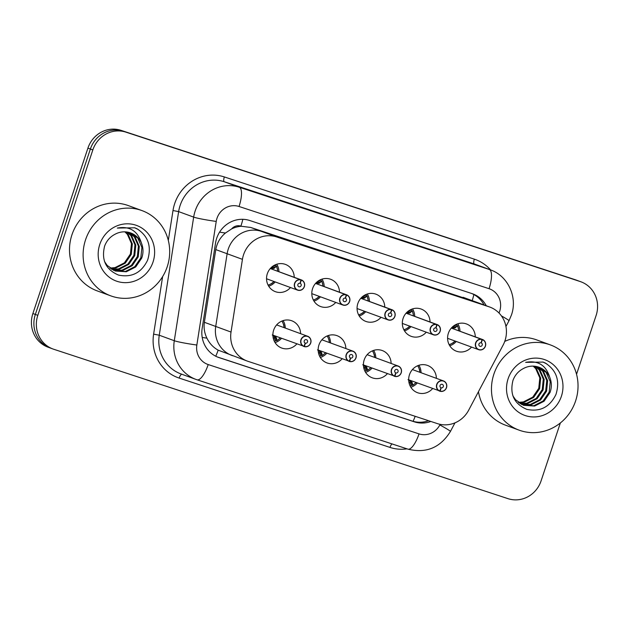 <?xml version="1.0" encoding="UTF-8"?>
<svg xmlns="http://www.w3.org/2000/svg" width="629" height="629" viewBox="0 0 629 629"><rect width="100%" height="100%" fill="white"/><g stroke="black" fill="none" stroke-linecap="round" stroke-linejoin="round"><path stroke-width="0.94" d="M365.591 372.368A14.53 13.759 110.1 0 0 372.069 368.075A14.53 13.759 110.1 0 1 365.591 372.368M387.378 373.681A14.53 13.759 -69.9 0 1 372.274 377.825A14.53 13.759 -69.9 0 1 364.199 359.882A14.53 13.759 -69.9 0 1 382.259 350.542A14.53 13.759 -69.9 0 1 391.12 363.452M320.326 357.484A14.53 13.759 110.1 0 0 326.805 353.191A14.53 13.759 110.1 0 1 320.326 357.484M342.113 358.797A14.53 13.759 -69.9 0 1 327.009 362.933A14.53 13.759 -69.9 0 1 318.934 344.999A14.53 13.759 -69.9 0 1 336.995 335.65A14.53 13.759 -69.9 0 1 345.856 348.56M275.062 342.601A14.53 13.759 110.1 0 0 281.54 338.308A14.53 13.759 110.1 0 1 275.062 342.601M296.849 343.906A14.53 13.759 -69.9 0 1 281.745 348.049A14.53 13.759 -69.9 0 1 273.67 330.107A14.53 13.759 -69.9 0 1 291.738 320.766A14.53 13.759 -69.9 0 1 300.591 333.677M410.855 387.252A14.53 13.759 110.1 0 0 417.326 382.959A14.53 13.759 110.1 0 1 410.855 387.252M432.634 388.565A14.53 13.759 -69.9 0 1 417.538 392.708A14.53 13.759 -69.9 0 1 409.455 374.766A14.53 13.759 -69.9 0 1 427.523 365.425A14.53 13.759 -69.9 0 1 436.384 378.336M404.502 330.878A14.53 13.759 110.1 0 0 410.973 326.585A14.53 13.759 110.1 0 1 404.502 330.878M426.281 332.191A14.53 13.759 -69.9 0 1 411.185 336.334A14.53 13.759 -69.9 0 1 403.103 318.392A14.53 13.759 -69.9 0 1 421.171 309.051A14.53 13.759 -69.9 0 1 430.032 321.962M359.238 315.994A14.53 13.759 110.1 0 0 365.708 311.701A14.53 13.759 110.1 0 1 359.238 315.994M381.017 317.307A14.53 13.759 -69.9 0 1 365.921 321.443A14.53 13.759 -69.9 0 1 357.838 303.508A14.53 13.759 -69.9 0 1 375.906 294.16A14.53 13.759 -69.9 0 1 384.767 307.07M313.973 301.11A14.53 13.759 110.1 0 0 320.452 296.817A14.53 13.759 110.1 0 1 313.973 301.11M335.76 302.415A14.53 13.759 -69.9 0 1 320.656 306.559A14.53 13.759 -69.9 0 1 312.582 288.617A14.53 13.759 -69.9 0 1 330.642 279.276A14.53 13.759 -69.9 0 1 339.503 292.186M268.709 286.219A14.53 13.759 110.1 0 0 275.188 281.926A14.53 13.759 110.1 0 1 268.709 286.219M290.496 287.532A14.53 13.759 -69.9 0 1 275.392 291.675A14.53 13.759 -69.9 0 1 267.317 273.733A14.53 13.759 -69.9 0 1 285.385 264.392A14.53 13.759 -69.9 0 1 294.238 277.303M449.766 345.769A14.53 13.759 110.1 0 0 456.237 341.476A14.53 13.759 110.1 0 1 449.766 345.769M471.546 347.074A14.53 13.759 -69.9 0 1 456.45 351.218A14.53 13.759 -69.9 0 1 448.367 333.276A14.53 13.759 -69.9 0 1 466.435 323.935A14.53 13.759 -69.9 0 1 475.288 336.845M503.114 345.077A27.236 25.797 110.1 0 0 504.977 340.714A27.236 25.797 110.1 0 0 489.826 307.07A27.236 25.797 110.1 0 0 489.063 306.803L276.666 236.952A27.236 25.797 110.1 0 0 242.44 259.345L231.032 332.057A27.236 25.797 110.1 0 0 247.299 361.085A27.236 25.797 110.1 0 0 248.07 361.353L437.414 423.624A27.236 25.797 110.1 0 0 468.66 410.21L503.114 345.077M241.324 226.275L240.891 226.133A9.081 8.602 110.1 0 0 231.621 228.917A27.236 25.797 -69.9 0 1 241.324 226.275L250.68 227.439L474.518 301.472A27.236 25.797 110.1 0 0 473.755 301.205L261.357 231.346A27.236 25.797 110.1 0 0 227.124 253.746L215.723 326.451A27.236 25.797 110.1 0 0 231.991 355.487A27.236 25.797 110.1 0 0 232.761 355.747M459.98 331.239A14.53 13.759 110.1 0 0 457.81 323.786A14.53 13.759 110.1 0 1 459.98 331.239M278.93 271.697A14.53 13.759 110.1 0 0 276.76 264.243A14.53 13.759 110.1 0 1 278.93 271.697M324.194 286.588A14.53 13.759 110.1 0 0 322.017 279.127A14.53 13.759 110.1 0 1 324.194 286.588M369.459 301.472A14.53 13.759 110.1 0 0 367.281 294.01A14.53 13.759 110.1 0 1 369.459 301.472M414.723 316.356A14.53 13.759 110.1 0 0 412.545 308.894A14.53 13.759 110.1 0 1 414.723 316.356M421.076 372.73A14.53 13.759 110.1 0 0 418.898 365.276A14.53 13.759 110.1 0 1 421.076 372.73M285.283 328.071A14.53 13.759 110.1 0 0 283.113 320.617A14.53 13.759 110.1 0 1 285.283 328.071M330.547 342.962A14.53 13.759 110.1 0 0 328.377 335.501A14.53 13.759 110.1 0 1 330.547 342.962M375.812 357.846A14.53 13.759 110.1 0 0 373.634 350.384A14.53 13.759 110.1 0 1 375.812 357.846M231.621 228.917L225.426 233.029C220.205 237.424 216.989 242.943 215.778 249.587L204.378 322.3C203.599 327.827 204.441 333.118 206.917 338.166C209.512 343.458 213.255 347.452 218.161 350.156L247.299 361.085M489.826 307.07L474.518 301.472A27.236 25.797 110.1 0 0 473.755 301.205L261.357 231.346A27.236 25.797 110.1 0 0 227.124 253.746L215.723 326.451A27.236 25.797 110.1 0 0 231.991 355.487M560.353 422.955L541.089 480.863A27.236 25.797 -69.9 0 1 507.98 498.648L53.717 349.252A27.236 25.797 -69.9 0 1 52.954 348.985A27.236 25.797 -69.9 0 1 37.803 315.341L92.833 149.938L90.372 149.034A27.236 25.797 -69.9 0 1 123.481 131.257L577.744 280.652A27.236 25.797 -69.9 0 1 578.507 280.919A27.236 25.797 -69.9 0 0 577.744 280.652L123.481 131.257A27.236 25.797 -69.9 0 0 90.372 149.034L35.342 314.445L90.372 149.034L87.911 148.137A27.236 25.797 -69.9 0 1 121.02 130.352L575.283 279.748A27.236 25.797 -69.9 0 1 576.046 280.015L580.968 281.816A27.236 25.797 -69.9 0 1 596.119 315.459L576.549 374.279M51.256 348.348A27.236 25.797 -69.9 0 1 50.493 348.081A27.236 25.797 -69.9 0 1 35.342 314.445A27.236 25.797 -69.9 0 0 50.493 348.081L48.032 347.184A27.236 25.797 -69.9 0 1 32.881 313.541L87.911 148.137M486.264 305.765A27.236 25.797 110.1 0 0 472.772 293.877A27.236 25.797 110.1 0 0 472.009 293.609L249.784 220.527A27.236 25.797 110.1 0 0 215.558 242.92L202.161 328.354A27.236 25.797 110.1 0 0 218.428 357.39A27.236 25.797 110.1 0 0 219.191 357.649L414.33 421.831A27.236 25.797 110.1 0 0 430.849 421.461M471.64 293.491A27.236 25.797 -69.9 0 1 484.078 304.971M92.833 149.938A27.236 25.797 -69.9 0 1 125.934 132.153L580.205 281.548A27.236 25.797 -69.9 0 1 580.968 281.816M428.546 420.707A27.236 25.797 -69.9 0 1 412.144 421.029L217.375 356.973M447.589 338.308L478.645 349.677C481.704 350.495 483.968 349.331 485.431 346.178C486.193 343.088 485.203 340.847 482.451 339.463L482.451 339.463A5.449 5.158 -69.9 0 1 485.423 346.17A5.449 5.158 -69.9 0 1 478.645 349.677A5.449 5.158 -69.9 0 1 475.618 342.947A5.449 5.158 -69.9 0 1 482.026 339.33L482.026 339.518A5.268 4.985 110.1 0 0 475.839 343.025A5.268 4.985 110.1 0 0 478.913 349.575A5.268 4.985 110.1 0 0 485.313 346.139A5.268 4.985 110.1 0 0 482.443 339.66L451.331 328.079M482.443 339.66L481.216 342.884A1.816 1.722 -69.9 0 1 482.207 345.117A1.816 1.722 -69.9 0 1 479.951 346.288A1.816 1.722 -69.9 0 1 478.944 344.039A1.816 1.722 -69.9 0 1 481.075 342.836L482.026 339.518M457.629 325.72L457.621 325.728A13.618 12.902 110.1 0 0 457.629 325.72L454.217 327.261L453.54 326.38A9.985 9.459 110.1 0 0 453.391 326.129M456.442 324.297A13.618 12.902 -69.9 0 1 456.685 324.729L457.354 325.618M451.858 327.505L454.217 327.261M458.706 330.775A13.28 12.572 -70 0 0 457.535 325.956L454.736 328.008L451.724 327.756M482.026 339.33L451.323 328.086M439.679 391.144A5.449 5.158 -69.9 0 1 436.707 384.437A5.449 5.158 -69.9 0 1 443.484 380.938A5.449 5.158 -69.9 0 1 446.511 387.661A5.449 5.158 -69.9 0 1 440.111 391.285L440.214 391.128A5.268 4.985 110.1 0 0 446.401 387.629A5.268 4.985 110.1 0 0 443.327 381.072A5.268 4.985 110.1 0 0 436.927 384.516A5.268 4.985 110.1 0 0 439.797 390.994L408.677 379.798M439.797 390.994L441.023 387.771A1.816 1.722 -69.9 0 1 440.033 385.53A1.816 1.722 -69.9 0 1 442.289 384.366A1.816 1.722 -69.9 0 1 443.303 386.607A1.816 1.722 -69.9 0 1 441.165 387.818L440.921 387.723M408.032 379.633L412.184 382.471L410.902 382L412.435 385.176L411.374 385.483A13.618 12.902 -69.9 0 1 410.147 385.978M408.992 382.613A9.985 9.459 110.1 0 0 409.833 382.29L410.902 382M412.184 382.471L412.703 385.27A13.618 12.902 110.1 0 0 412.718 385.27L412.435 385.176M411.169 382.102L408.693 380.215M416.052 382.495A13.28 12.572 -69.8 0 1 412.773 385.05L412.703 385.27M412.427 369.569L443.484 380.938C446.22 382.188 447.235 384.429 446.519 387.668C445.301 390.585 443.162 391.788 440.111 391.285L439.71 391.136M441.165 387.818L440.214 391.128M436.762 324.438L436.77 324.635A5.268 4.985 110.1 0 0 430.574 328.134A5.268 4.985 110.1 0 0 433.648 334.691A5.268 4.985 110.1 0 0 440.048 331.255A5.268 4.985 110.1 0 0 437.179 324.768L406.067 313.187L436.762 324.438A5.449 5.158 -69.9 0 0 430.354 328.063A5.449 5.158 -69.9 0 0 433.389 334.793C436.44 335.611 438.704 334.447 440.166 331.294C440.929 328.196 439.938 325.964 437.186 324.58L437.186 324.58A5.449 5.158 -69.9 0 1 440.158 331.286A5.449 5.158 -69.9 0 1 433.389 334.793L402.324 323.424M437.179 324.768L435.96 328A1.816 1.722 -69.9 0 1 436.943 330.233A1.816 1.722 -69.9 0 1 434.686 331.397A1.816 1.722 -69.9 0 1 435.811 327.953L436.77 324.635M412.372 310.852A13.618 12.902 110.1 0 0 412.365 310.836L408.952 312.377L408.276 311.489A9.985 9.459 110.1 0 0 408.127 311.237M411.185 309.413A13.618 12.902 -69.9 0 1 411.421 309.845L412.089 310.734M406.593 312.621L408.952 312.377M413.442 315.892A13.28 12.572 -70 0 0 412.27 311.072L409.471 313.116L406.46 312.865M391.497 309.554L391.505 309.751A5.268 4.985 110.1 0 0 385.31 313.25A5.268 4.985 110.1 0 0 388.384 319.807A5.268 4.985 110.1 0 0 394.792 316.363A5.268 4.985 110.1 0 0 391.914 309.885L360.81 298.303L391.497 309.554A5.449 5.158 -69.9 0 0 385.09 313.179A5.449 5.158 -69.9 0 0 388.124 319.902C391.183 320.727 393.44 319.556 394.902 316.403A5.449 5.158 -69.9 0 1 388.124 319.902L357.06 308.532M391.914 309.885L390.695 313.108A1.816 1.722 -69.9 0 1 391.686 315.349A1.816 1.722 -69.9 0 1 389.422 316.513A1.816 1.722 -69.9 0 1 388.415 314.272A1.816 1.722 -69.9 0 1 390.554 313.061L391.505 309.751M367.092 295.952L367.1 295.952A13.618 12.902 110.1 0 0 367.1 295.952L363.688 297.493L363.012 296.605A9.985 9.459 110.1 0 0 362.862 296.353M365.921 294.529A13.618 12.902 -69.9 0 1 366.164 294.962L366.825 295.85M361.329 297.729L363.688 297.493M368.185 301A13.28 12.572 -70 0 0 367.014 296.18L364.207 298.232L361.195 297.981M391.93 309.696L391.93 309.696A5.449 5.158 -69.9 0 1 394.894 316.403C395.665 313.313 394.674 311.08 391.93 309.696M311.803 293.649L342.86 305.018C345.919 305.836 348.175 304.672 349.645 301.519C350.4 298.429 349.409 296.188 346.665 294.812L346.665 294.812A5.449 5.158 -69.9 0 1 349.638 301.511A5.449 5.158 -69.9 0 1 342.86 305.018A5.449 5.158 -69.9 0 1 339.833 298.288A5.449 5.158 -69.9 0 1 346.233 294.671L346.241 294.859A5.268 4.985 110.1 0 0 340.045 298.366A5.268 4.985 110.1 0 0 343.127 304.916A5.268 4.985 110.1 0 0 349.527 301.48A5.268 4.985 110.1 0 0 346.65 295.001L315.546 283.42M346.65 295.001L345.431 298.225A1.816 1.722 -69.9 0 1 346.422 300.458A1.816 1.722 -69.9 0 1 344.165 301.629A1.816 1.722 -69.9 0 1 343.151 299.388A1.816 1.722 -69.9 0 1 345.29 298.177L346.241 294.859M323.078 286.171L321.867 281.1A13.618 12.902 110.1 0 0 321.836 281.061L318.423 282.602L317.747 281.721A9.985 9.459 110.1 0 0 317.606 281.47M320.656 279.638A13.618 12.902 -69.9 0 1 320.9 280.07L321.561 280.966M316.065 282.846L318.423 282.602M322.921 286.116A13.28 12.572 -70 0 0 321.749 281.297L318.942 283.349L315.939 283.097M346.233 294.671L315.53 283.427M300.969 279.779L300.976 279.976A5.268 4.985 110.1 0 0 294.781 283.475A5.268 4.985 110.1 0 0 297.863 290.032A5.268 4.985 110.1 0 0 304.263 286.596A5.268 4.985 110.1 0 0 301.393 280.109L270.281 268.536L300.969 279.779A5.449 5.158 -69.9 0 0 294.569 283.404A5.449 5.158 -69.9 0 0 297.596 290.134C300.654 290.952 302.911 289.788 304.381 286.635C305.144 283.537 304.145 281.305 301.401 279.921L301.401 279.921A5.449 5.158 -69.9 0 1 304.373 286.627A5.449 5.158 -69.9 0 1 297.596 290.134L266.539 278.765M301.393 280.109L300.167 283.341A1.816 1.722 -69.9 0 1 301.157 285.574A1.816 1.722 -69.9 0 1 298.901 286.745A1.816 1.722 -69.9 0 1 297.887 284.497A1.816 1.722 -69.9 0 1 300.025 283.294L300.976 279.976M276.563 266.185L276.571 266.177A13.618 12.902 110.1 0 0 276.571 266.177L273.167 267.718L272.491 266.83A9.985 9.459 110.1 0 0 272.341 266.578M275.392 264.754A13.618 12.902 -69.9 0 1 275.636 265.186L276.304 266.075M270.808 267.962L273.167 267.718M277.656 271.233A13.28 12.572 -70 0 0 276.485 266.413L273.686 268.465L270.674 268.206M394.414 376.26A5.449 5.158 -69.9 0 1 391.442 369.553A5.449 5.158 -69.9 0 1 398.22 366.047A5.449 5.158 -69.9 0 1 401.247 372.777A5.449 5.158 -69.9 0 1 394.847 376.401L394.949 376.244A5.268 4.985 110.1 0 0 401.145 372.745A5.268 4.985 110.1 0 0 398.063 366.188A5.268 4.985 110.1 0 0 391.663 369.624A5.268 4.985 110.1 0 0 394.532 376.111L363.413 364.914M394.532 376.111L395.759 372.879A1.816 1.722 -69.9 0 1 394.768 370.646A1.816 1.722 -69.9 0 1 397.025 369.482A1.816 1.722 -69.9 0 1 398.039 371.723A1.816 1.722 -69.9 0 1 395.9 372.926L395.657 372.84M362.768 364.749L366.919 367.588L365.638 367.116L367.171 370.292L366.109 370.591A13.618 12.902 -69.9 0 1 364.883 371.094M363.727 367.729A9.985 9.459 110.1 0 0 364.568 367.407L365.638 367.116M366.919 367.588L367.509 370.166A13.28 12.572 -69.8 0 0 370.788 367.611M365.905 367.202L363.428 365.331M367.163 354.677L398.22 366.047C400.956 367.297 401.97 369.545 401.263 372.777C400.036 375.702 397.898 376.905 394.847 376.401L394.446 376.252M395.9 372.926L394.949 376.244M349.15 361.368A5.449 5.158 -69.9 0 1 346.186 354.67A5.449 5.158 -69.9 0 1 352.955 351.163A5.449 5.158 -69.9 0 1 355.99 357.893A5.449 5.158 -69.9 0 1 349.582 361.51L349.685 361.361A5.268 4.985 110.1 0 0 355.88 357.854A5.268 4.985 110.1 0 0 352.806 351.304A5.268 4.985 110.1 0 0 346.398 354.74A5.268 4.985 110.1 0 0 349.276 361.219L318.156 350.023M349.276 361.219L350.495 357.995A1.816 1.722 -69.9 0 1 349.504 355.762A1.816 1.722 -69.9 0 1 351.76 354.591A1.816 1.722 -69.9 0 1 352.775 356.84A1.816 1.722 -69.9 0 1 350.636 358.043L350.4 357.956M317.503 349.866L321.655 352.696L320.373 352.232L321.906 355.409L320.845 355.707A13.618 12.902 -69.9 0 1 319.618 356.211M318.463 352.845A9.985 9.459 110.1 0 0 319.304 352.523L320.373 352.232M321.655 352.696L322.174 355.495A13.618 12.902 110.1 0 0 322.19 355.503M325.523 352.727A13.28 12.572 -69.8 0 1 322.245 355.275L321.906 355.409M320.641 352.319L318.164 350.447M321.899 339.794L352.955 351.163C355.692 352.413 356.706 354.654 355.998 357.893C354.772 360.81 352.633 362.021 349.582 361.51L349.181 361.368M350.636 358.043L349.685 361.361M303.893 346.485A5.449 5.158 -69.9 0 1 300.921 339.778A5.449 5.158 -69.9 0 1 307.691 336.279A5.449 5.158 -69.9 0 1 310.726 343.002A5.449 5.158 -69.9 0 1 304.318 346.626L304.42 346.469A5.268 4.985 110.1 0 0 310.616 342.97A5.268 4.985 110.1 0 0 307.542 336.413A5.268 4.985 110.1 0 0 301.142 339.857A5.268 4.985 110.1 0 0 304.011 346.335L272.892 335.139M304.011 346.335L305.23 343.112A1.816 1.722 -69.9 0 1 304.239 340.879A1.816 1.722 -69.9 0 1 306.504 339.707A1.816 1.722 -69.9 0 1 305.38 343.159L305.136 343.072M272.239 334.974L276.39 337.812L275.109 337.341L276.642 340.517L275.581 340.824A13.618 12.902 -69.9 0 1 274.354 341.319M273.206 337.954A9.985 9.459 110.1 0 0 274.04 337.631L275.109 337.341M276.39 337.812L276.917 340.611A13.618 12.902 110.1 0 0 276.933 340.611L276.642 340.517M275.384 337.443L272.9 335.556M280.267 337.836A13.28 12.572 -69.8 0 1 276.98 340.391L276.917 340.611M276.634 324.91L307.691 336.279C310.435 337.529 311.441 339.77 310.734 343.009C309.515 345.926 307.377 347.137 304.318 346.626L303.917 346.477M305.38 343.159L304.42 346.469M493.899 374.098A45.398 43 -69.9 0 1 550.351 344.896A45.398 43 -69.9 0 1 575.598 400.964A45.398 43 -69.9 0 1 519.145 430.165A45.398 43 -69.9 0 1 493.899 374.098M504.733 341.413A45.398 43 -69.9 0 1 536.741 339.919L550.351 344.896M523.202 405.155L533.754 405.744L543.173 400.948L549.18 392.126L550.233 381.685L546.129 372.439L538.841 367.171M512.887 395.861L515.576 399.777L523.635 405.32L534.626 406.059L544.046 401.263L550.045 392.449C551.877 387.283 551.759 382.173 549.683 377.109C545.925 365.103 537.913 360.181 525.64 362.359L543.094 362.084L545.209 362.972C556.563 370.261 560.148 380.757 555.965 394.462C549.777 407.136 540.067 412.113 526.827 409.369C514.121 403.881 509.514 394.186 513.005 380.286C515.017 375.018 518.438 371.126 523.265 368.61A20.529 19.444 -69.9 0 1 539.069 367.257A20.529 19.444 -69.9 0 1 549.683 377.109M521.512 404.4L530.286 404.471L539.706 399.674L545.705 390.861L546.758 380.411L542.662 371.165L537.032 366.644M521.928 404.604L531.151 404.793L540.57 399.989L546.577 391.175L547.631 380.726L543.527 371.48L537.488 366.754M519.884 403.472L526.811 403.205L536.23 398.401L542.237 389.587L543.291 379.138L539.187 369.891L535.161 366.29M520.285 403.724L527.676 403.519L537.103 398.723L543.102 389.901L544.156 379.46L540.059 370.214L535.633 366.361M518.32 402.371L523.336 401.931L532.763 397.135L538.762 388.313L539.816 377.872L535.719 368.625L533.219 366.141M518.705 402.662L524.209 402.253L533.628 397.449L539.635 388.636L540.688 378.186L536.584 368.94L533.707 366.157M561.39 396.294A29.602 28.046 -69.9 0 1 525.404 415.62A29.602 28.046 -69.9 0 1 508.106 378.768A29.602 28.046 -69.9 0 1 544.093 359.442A29.602 28.046 -69.9 0 1 561.39 396.294M519.145 430.165L505.527 425.18A45.398 43 -69.9 0 1 478.457 391.686M546.837 363.939L542.882 362.005M85.552 239.798A45.398 43 -69.9 0 1 142.005 210.605A45.398 43 -69.9 0 1 167.251 266.672A45.398 43 -69.9 0 1 110.798 295.866A45.398 43 -69.9 0 1 85.552 239.798M110.798 295.866L97.18 290.881A45.398 43 -69.9 0 1 71.934 234.821A45.398 43 -69.9 0 1 128.395 205.62L142.005 210.605M114.855 270.863L125.407 271.445L134.826 266.649L140.833 257.835L141.887 247.386L137.782 238.139L130.486 232.879M104.54 261.57L107.229 265.477L115.288 271.028L126.272 271.767L135.699 266.963L141.698 258.149C143.53 252.992 143.404 247.881 141.336 242.818C137.578 230.804 129.558 225.89 117.293 228.068L134.748 227.784L136.855 228.673C148.216 235.961 151.801 246.458 147.611 260.162C141.431 272.844 131.72 277.814 118.48 275.077C105.774 269.589 101.167 259.895 104.65 245.994C106.671 240.718 110.091 236.826 114.918 234.318A20.529 19.444 -69.9 0 1 130.722 232.958A20.529 19.444 -69.9 0 1 141.336 242.818M113.165 270.1L121.932 270.179L131.359 265.375L137.358 256.561L138.411 246.112L134.315 236.874L128.686 232.345M113.582 270.305L122.804 270.494L132.224 265.697L138.223 256.876L139.284 246.434L135.18 237.188L129.142 232.463M111.537 269.181L118.464 268.905L127.884 264.109L133.891 255.288L134.944 244.846L130.84 235.6L126.814 231.999M111.938 269.424L119.329 269.228L128.748 264.424L134.755 255.61L135.809 245.161L131.713 235.914L127.286 232.07M109.973 268.072L114.989 267.639L124.408 262.836L130.415 254.022L131.469 243.572L127.373 234.326L124.872 231.842M110.358 268.371L115.862 267.954L125.281 263.158L131.28 254.336L132.334 243.895L128.237 234.648L125.36 231.865M153.036 261.994A29.602 28.046 -69.9 0 1 117.057 281.328A29.602 28.046 -69.9 0 1 99.759 244.477A29.602 28.046 -69.9 0 1 135.746 225.143A29.602 28.046 -69.9 0 1 153.036 261.994M138.482 229.64L134.535 227.714M463.078 297.297L489.063 306.803M204.378 322.3L231.032 332.057M215.778 249.587L242.44 259.345M250.68 227.439L276.666 236.952M219.584 232.14A27.236 1.785 8.9 0 0 225.426 233.029M472.214 300.623A27.236 8.727 -71.8 0 0 473.865 294.561M240.891 226.133A27.236 8.727 -71.8 0 0 242.849 219.309M202.208 337.427A27.236 1.785 8.9 0 0 206.917 338.166M215.755 356.226A27.236 8.727 -71.8 0 0 218.161 350.156M413.111 421.328A27.236 8.727 -71.8 0 0 415.164 416.304M121.02 130.352L125.934 132.153M575.283 279.748L580.205 281.548M32.881 313.541L37.803 315.341M499.001 313.022A18.162 17.203 110.1 0 0 499.662 311.308A18.162 17.203 110.1 0 0 489.055 288.703L239.044 206.485A18.162 17.203 110.1 0 0 216.974 218.342A18.162 17.203 110.1 0 0 216.227 221.416L196.846 345.022A18.162 17.203 110.1 0 0 208.199 364.553L419.024 433.884A18.162 17.203 110.1 0 0 439.852 424.937L440.158 424.355M196.846 345.022A18.162 1.187 8.9 0 1 174.288 340.721L193.669 217.107A36.317 34.398 -69.9 0 1 195.163 210.967A36.317 34.398 -69.9 0 1 239.311 187.253L489.315 269.471A36.317 34.398 -69.9 0 1 490.337 269.825L475.304 264.322A36.317 34.398 110.1 0 0 474.282 263.968L224.27 181.75A36.317 34.398 110.1 0 0 180.13 205.463A36.317 34.398 110.1 0 0 178.636 211.611L159.255 335.218A36.317 34.398 110.1 0 0 180.94 373.917L195.981 379.421A36.317 34.398 -69.9 0 1 174.288 340.721L159.255 335.218L153.618 334.141L162.636 276.579M168.313 240.412L172.999 210.534A40.861 38.699 -69.9 0 1 224.341 176.938L474.345 259.164A4.537 1.455 -71.8 0 0 474.282 263.968L489.315 269.471A18.162 5.818 108.2 0 1 489.055 288.703M172.999 210.534L178.636 211.611L193.669 217.107A18.162 1.187 8.9 0 0 216.227 221.416M474.345 259.164A40.861 38.699 -69.9 0 1 490.589 269.92M407.026 448.854A40.861 38.699 -69.9 0 1 389.988 447.416L179.163 378.084A40.861 38.699 -69.9 0 1 153.618 334.141M239.044 206.485A18.162 5.818 108.2 0 0 239.311 187.253L224.27 181.75A4.537 1.455 -71.8 0 1 224.341 176.938M197.003 379.774A36.317 34.398 -69.9 0 1 195.981 379.421L197.058 379.798A18.162 5.818 108.2 0 1 197.003 379.774M419.024 433.884A18.162 5.818 108.2 0 1 407.883 449.13A18.162 5.818 108.2 0 1 407.82 449.114L197.121 379.814M181.836 374.247A4.537 1.455 -71.8 0 0 179.163 378.084M391.961 443.893A4.537 1.455 -71.8 0 0 389.988 447.416M208.199 364.553A18.162 5.818 108.2 0 1 197.058 379.798L407.883 449.13C426.179 453.619 440.363 447.722 450.435 431.431L454.971 422.853M439.852 424.937A18.162 0.833 27.9 0 1 450.435 431.431M501.407 315.884A18.162 0.833 27.9 0 1 509.003 320.711L505.952 326.482M412.144 421.029L414.33 421.831M217.673 357.099L219.191 357.649M454.971 341.012A13.28 12.572 -70 0 1 449.13 344.637M453.54 326.38L456.685 324.729M454.736 328.008L453.745 327.638M455.498 327.733L454.484 327.363M417.687 365.724A13.28 12.572 -69.8 0 1 419.802 372.266M411.728 381.811L410.737 381.449M411.374 385.483L409.833 382.29M409.707 326.121A13.28 12.572 -70 0 1 403.865 329.753M408.276 311.489L411.421 309.845M409.471 313.116L408.48 312.755M410.234 312.849L409.22 312.471M364.443 311.237A13.28 12.572 -70 0 1 358.601 314.87M363.012 296.605L366.164 294.962M364.207 298.232L363.216 297.871M364.969 297.957L363.963 297.588M319.178 296.353A13.28 12.572 -70 0 1 313.336 299.986M317.747 281.721L320.9 280.07M318.942 283.349L317.952 282.987M319.713 283.074L318.699 282.704M273.914 281.462A13.28 12.572 -70 0 1 268.08 285.094M272.491 266.83L275.636 265.186M273.686 268.465L272.687 268.096M274.448 268.19L273.434 267.82M372.423 350.84A13.28 12.572 -69.8 0 1 374.538 357.382M366.463 366.927L365.473 366.565M366.109 370.591L364.568 367.407M327.166 335.949A13.28 12.572 -69.8 0 1 329.281 342.498M321.199 352.043L320.208 351.682M320.845 355.707L319.304 352.523M281.902 321.065A13.28 12.572 -69.8 0 1 284.017 327.607M275.942 337.16L274.944 336.79M275.581 340.824L274.04 337.631M509.003 320.711L511.424 315.043C517.824 297.297 508.012 275.817 490.337 269.825M52.954 348.985L50.493 348.081M457.653 325.759L458.863 330.83M455.129 341.067L453.116 342.86L449.224 344.834M412.758 385.27L416.209 382.55M419.96 372.321L419.622 369.797L417.884 365.638M412.396 310.875L413.599 315.947M409.864 326.184L407.859 327.976L403.96 329.942M367.132 295.984L368.335 301.063M364.6 311.292L362.595 313.093L358.703 315.058M319.335 296.408L317.331 298.201L313.439 300.175M276.603 266.216L277.814 271.288M274.071 281.525L272.066 283.317L268.174 285.291M367.493 370.379L370.945 367.666M374.695 357.437L374.357 354.905L372.627 350.754M322.229 355.495L325.68 352.783M329.431 342.553L329.093 340.022L327.363 335.87M276.964 340.611L280.416 337.899M284.174 327.67L283.828 325.138L282.099 320.979"/></g></svg>

